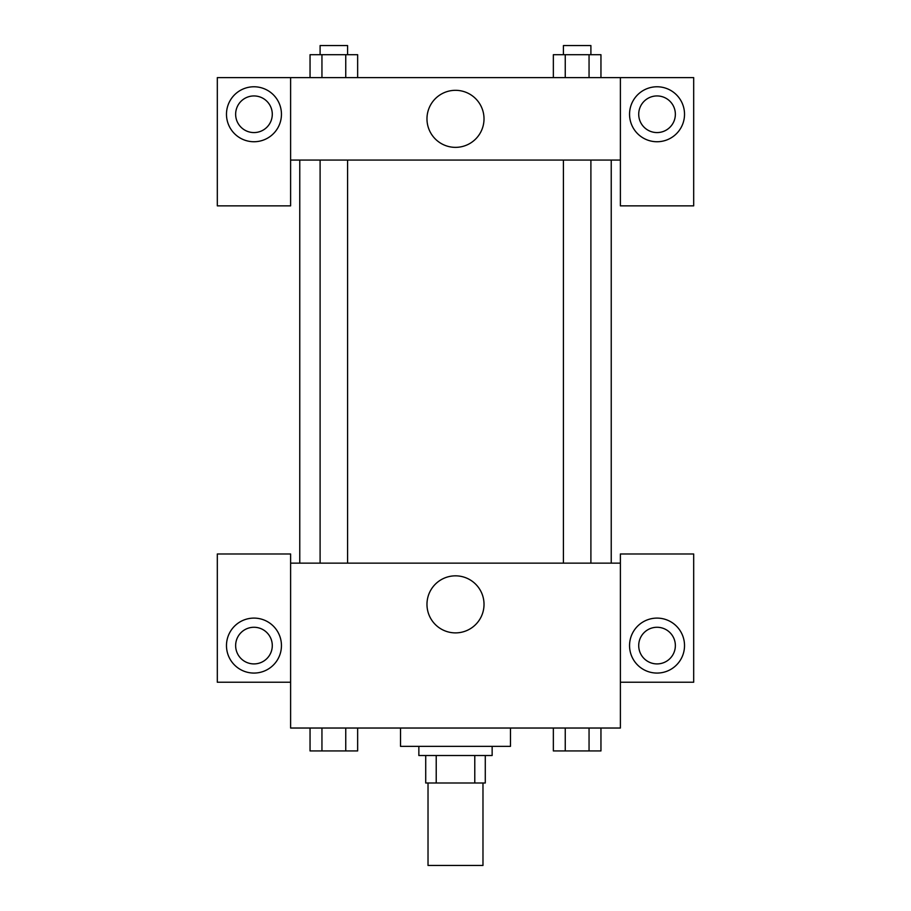 <?xml version="1.0" encoding="UTF-8"?>
<svg xmlns="http://www.w3.org/2000/svg" width="911" height="911" viewBox="0 0 911 911"><rect width="100%" height="100%" fill="white"/><g stroke="black" fill="none" stroke-linecap="round" stroke-linejoin="round"><path stroke-width="1.37" d="M428.022 783.005L428.022 865.45L482.978 865.45L482.978 783.005M474.779 755.515L474.779 783.005L425.722 783.005L425.722 755.515M474.779 783.005L485.278 783.005L485.278 755.515L485.278 783.005M492.145 746.36L492.145 755.515L418.855 755.515L418.855 746.36M436.221 755.515L436.221 783.005M400.533 728.037L400.533 746.36L510.467 746.36L510.467 728.037M620.391 682.237L693.681 682.237L693.681 553.979L620.391 553.979L620.391 728.037L290.609 728.037L290.609 553.979L217.319 553.979L217.319 682.237L290.609 682.237M253.964 673.07A27.478 27.478 0 0 1 230.164 631.847A27.478 27.478 0 0 1 277.764 631.847A27.478 27.478 0 0 1 253.964 673.07M235.642 645.592A18.322 18.322 0 0 1 253.964 627.269A18.322 18.322 0 0 1 272.287 645.592A18.322 18.322 0 0 1 253.964 663.914A18.322 18.322 0 0 1 235.642 645.592M426.974 604.369A28.526 28.526 0 0 1 469.757 579.658A28.526 28.526 0 0 1 469.757 629.068A28.526 28.526 0 0 1 426.974 604.369M620.391 563.146L290.609 563.146M657.036 673.07A27.478 27.478 0 0 1 633.236 631.847A27.478 27.478 0 0 1 680.836 631.847A27.478 27.478 0 0 1 657.036 673.07M638.713 645.592A18.322 18.322 0 0 1 657.036 627.269A18.322 18.322 0 0 1 675.358 645.592A18.322 18.322 0 0 1 657.036 663.914A18.322 18.322 0 0 1 638.713 645.592M611.235 160.063L611.235 563.146M590.897 563.146L590.897 160.063M347.581 160.063L347.581 563.146M620.391 160.063L620.391 205.863L693.681 205.863L693.681 77.617L620.391 77.617L620.391 160.063L290.609 160.063L290.609 205.863L217.319 205.863L217.319 77.617L290.609 77.617L290.609 160.063M272.287 114.262A18.322 18.322 0 0 1 253.964 132.573A18.322 18.322 0 0 1 235.642 114.262A18.322 18.322 0 0 1 253.964 95.94A18.322 18.322 0 0 1 272.287 114.262M253.964 141.74A27.478 27.478 0 0 1 230.164 100.517A27.478 27.478 0 0 1 277.764 100.517A27.478 27.478 0 0 1 253.964 141.74M675.358 114.262A18.322 18.322 0 0 1 647.88 130.125A18.322 18.322 0 0 1 647.88 98.388A18.322 18.322 0 0 1 675.358 114.262M657.036 141.74A27.478 27.478 0 0 1 633.236 100.517A27.478 27.478 0 0 1 680.836 100.517A27.478 27.478 0 0 1 657.036 141.74M620.391 77.617L290.609 77.617M426.974 118.84A28.526 28.526 0 0 1 469.757 94.14A28.526 28.526 0 0 1 469.757 143.539A28.526 28.526 0 0 1 426.974 118.84M600.953 77.617L600.953 54.706L553.353 54.706L553.353 77.617M589.053 54.706L589.053 77.617M565.253 54.706L565.253 77.617M563.419 54.706L563.419 45.55L590.897 45.55L590.897 54.706M357.647 77.617L357.647 54.706L310.047 54.706L310.047 77.617M345.747 54.706L345.747 77.617M321.947 54.706L321.947 77.617M320.103 54.706L320.103 45.55L347.581 45.55L347.581 54.706M600.953 728.037L600.953 750.937L553.353 750.937L553.353 728.037M589.053 728.037L589.053 750.937M565.253 728.037L565.253 750.937M590.897 750.937L563.419 750.937M357.647 728.037L357.647 750.937L310.047 750.937L310.047 728.037M345.747 728.037L345.747 750.937M321.947 728.037L321.947 750.937M347.581 750.937L320.103 750.937M299.765 160.063L299.765 563.146M563.419 563.146L563.419 160.063M320.103 160.063L320.103 563.146"/></g></svg>

